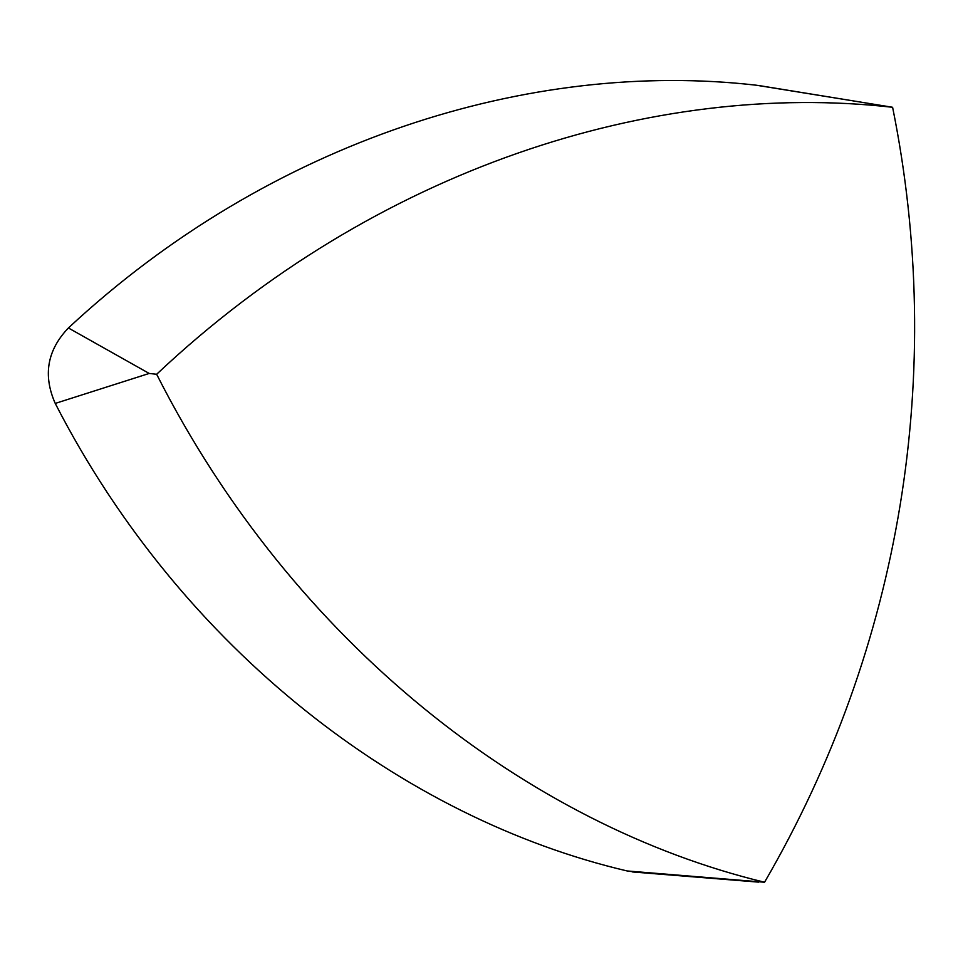 <?xml version="1.0" encoding="UTF-8"?>
<svg xmlns="http://www.w3.org/2000/svg" width="963" height="963" viewBox="0 0 963 963"><rect width="100%" height="100%" fill="white"/><g stroke="black" fill="none" stroke-linecap="round" stroke-linejoin="round"><path stroke-width="1.44" d="M762.997 86.201L756.208 85.201C531.046 59.369 270.579 139.84 68.397 327.974C47.187 350.147 42.805 375.293 55.24 403.425C182.103 650.507 403.641 818.55 627.142 870.961L637.085 872.322M156.644 374.27C293.137 643.657 528.964 825.411 764.55 882.24C901.621 646.498 946.111 372.019 892.605 107.29C654.383 80.302 375.678 167.899 156.644 374.27L149.193 373.451L68.397 327.974M892.605 107.29L758.194 85.43M764.55 882.24L627.142 870.961M149.193 373.451L55.24 403.425M891.738 107.134L756.208 85.201M758.591 882.132L632.583 871.96"/></g></svg>

